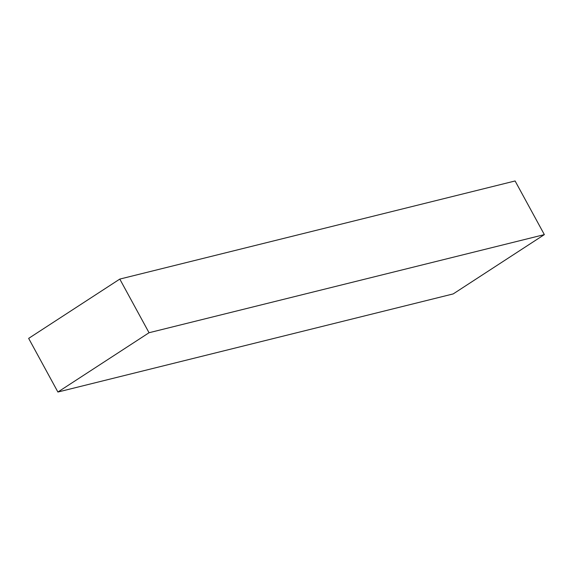 <?xml version="1.0" encoding="UTF-8"?>
<svg xmlns="http://www.w3.org/2000/svg" width="573" height="573" viewBox="0 0 573 573"><rect width="100%" height="100%" fill="white"/><g stroke="black" fill="none" stroke-linecap="round" stroke-linejoin="round"><path stroke-width="0.86" d="M149.044 332.734L544.35 234.615L453.207 293.913L57.902 392.032L149.044 332.734L119.793 279.087L28.65 338.385L57.902 392.032L453.207 293.913L544.35 234.615L149.044 332.734L57.902 392.032L28.65 338.385L119.793 279.087L515.098 180.968L119.793 279.087L149.044 332.734M515.098 180.968L544.35 234.615L515.098 180.968"/></g></svg>
